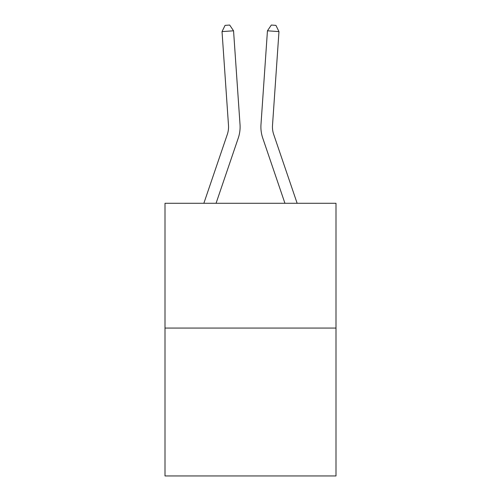 <?xml version="1.0" encoding="UTF-8"?>
<svg xmlns="http://www.w3.org/2000/svg" width="501" height="501" viewBox="0 0 501 501"><rect width="100%" height="100%" fill="white"/><g stroke="black" fill="none" stroke-linecap="round" stroke-linejoin="round"><path stroke-width="0.75" d="M335.996 328.067L335.996 203.287L165.004 203.287L165.004 475.95L335.996 475.95L335.996 328.067L165.004 328.067M238.251 138.113L216.063 203.287L238.251 138.113A34.663 34.663 -0.4 0 0 240.023 124.561L233.554 30.805L240.023 124.561M203.857 203.287L227.316 134.393A23.109 23.109 0 0 0 228.494 125.356L222.031 31.601L225.074 25.369L229.683 25.05L233.554 30.805L222.031 31.601M297.143 203.287L273.684 134.393A23.109 23.109 0 0 1 272.506 125.356L278.969 31.601L267.446 30.805L260.977 124.561A34.663 34.663 0.4 0 0 262.749 138.113L284.937 203.287L262.749 138.113M273.684 134.393A23.109 23.109 -179.6 0 1 272.506 125.356A23.109 23.109 -179.6 0 0 273.684 134.393A23.109 23.109 -179.6 0 1 272.506 125.356A23.109 23.109 -179.6 0 0 273.684 134.393A23.109 23.109 -179.6 0 1 272.506 125.356A23.109 23.109 -179.6 0 0 273.684 134.393A23.109 23.109 -179.6 0 1 272.506 125.356A23.109 23.109 -179.6 0 0 273.684 134.393A23.109 23.109 -179.6 0 1 272.506 125.356A23.109 23.109 -179.6 0 0 273.684 134.393A23.109 23.109 -179.6 0 1 272.506 125.356A23.109 23.109 -179.6 0 0 273.684 134.393A23.109 23.109 -179.6 0 1 272.506 125.356A23.109 23.109 -179.6 0 0 273.684 134.393A23.109 23.109 -179.6 0 1 272.506 125.356M227.316 134.393A23.109 23.109 179.6 0 0 228.494 125.356M278.969 31.601L275.926 25.369L271.317 25.05L267.446 30.805L260.977 124.561"/></g></svg>
